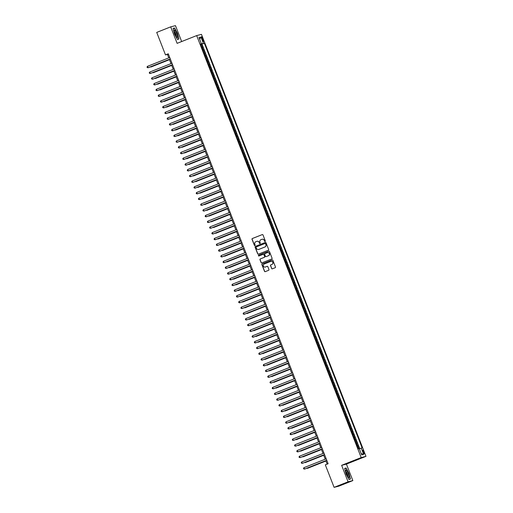 <?xml version="1.0" encoding="UTF-8"?>
<svg xmlns="http://www.w3.org/2000/svg" width="513" height="513" viewBox="0 0 513 513"><rect width="100%" height="100%" fill="white"/><g stroke="black" fill="none" stroke-linecap="round" stroke-linejoin="round"><path stroke-width="0.77" d="M265.093 241.476A0.423 0.41 -104.3 0 0 265.324 240.93L262.996 234.948A0.603 0.59 -104.3 0 0 262.226 234.608L252.351 238.519A0.603 0.59 -104.3 0 0 252.024 239.302L254.352 245.285A0.423 0.41 -104.3 0 0 254.89 245.522A0.423 0.41 -104.3 0 0 255.121 244.977L254.82 244.201A1.937 1.885 -104.3 0 1 255.872 241.706L256.699 241.379A1.937 1.885 -104.3 0 1 259.155 242.482L259.456 243.258A0.423 0.41 -104.3 0 0 259.995 243.502A0.423 0.41 -104.3 0 0 260.226 242.95L259.924 242.181A1.937 1.885 -104.3 0 1 260.976 239.68L261.797 239.353A1.937 1.885 -104.3 0 1 264.259 240.462L264.561 241.232A0.423 0.41 -104.3 0 0 265.093 241.476M363.864 451.844A1.969 0.423 68.4 0 0 362.723 450.119A1.969 0.423 68.4 0 0 363.037 452.056A1.969 0.423 68.4 0 0 364.179 453.781A1.969 0.423 68.4 0 0 363.864 451.844M271.601 268.479A0.603 0.59 -104.3 0 0 272.371 268.825L275.141 267.722A0.603 0.59 -104.3 0 0 275.468 266.946L272.878 260.303A0.603 0.59 -104.3 0 0 272.108 259.956L262.239 263.874A0.603 0.59 -104.3 0 0 261.906 264.657L264.496 271.294A0.603 0.59 -104.3 0 0 265.266 271.64L268.613 270.313A0.603 0.59 -104.3 0 0 268.94 269.53L267.831 266.689A0.603 0.59 -104.3 0 0 267.061 266.343L265.407 267.004A1.616 1.577 -104.3 0 1 263.316 265.984A1.616 1.577 -104.3 0 1 264.233 263.996L270.729 261.412A1.616 1.577 -104.3 0 1 272.82 262.432A1.616 1.577 -104.3 0 1 271.903 264.426L270.819 264.855A0.603 0.59 -104.3 0 0 270.492 265.638L271.73 268.446A0.603 0.59 -104.3 0 0 272.365 268.825M341.639 465.323L348.064 481.81L334.098 487.35L338.875 486.138L352.841 480.591L346.416 464.111L365.974 456.346L361.197 457.564L341.639 465.323L346.416 464.111M181.666 41.547L175.472 25.65L170.694 26.862L177.12 43.348L196.678 35.589L361.197 457.564M170.694 26.862L156.721 32.409L165.494 54.91L167.43 54.416L168.777 57.879M334.098 487.35L325.319 464.849L328.115 463.739L168.29 53.801L165.494 54.91M268.318 250.222A0.603 0.59 -104.3 0 0 268.645 249.44L266.055 242.803A0.603 0.59 -104.3 0 0 265.285 242.457L255.416 246.375A0.603 0.59 -104.3 0 0 255.083 247.151L257.673 253.794A0.603 0.59 -104.3 0 0 258.443 254.14L268.318 250.222M269.466 251.55L272.057 258.193A0.603 0.59 -104.3 0 1 271.73 258.975L261.854 262.893A0.603 0.59 -104.3 0 1 261.085 262.547L259.976 259.706A0.603 0.59 -104.3 0 1 260.309 258.924L264.31 257.334A0.603 0.59 -104.3 0 0 264.637 256.551L263.906 254.666A0.603 0.59 -104.3 0 0 263.137 254.326L258.969 255.974A0.423 0.41 -104.3 0 1 258.424 255.711A0.423 0.41 -104.3 0 1 258.661 255.192L268.697 251.203A0.603 0.59 -104.3 0 1 269.466 251.55M359.222 448.612L357.997 445.476L357.17 445.803M357.138 445.72L357.529 445.598L356.631 443.303L357.106 443.181L355.765 439.744L354.932 440.071M354.9 439.987L355.291 439.865L354.4 437.57L354.868 437.448L353.528 434.011L352.7 434.338M352.668 434.255L353.059 434.133L352.162 431.837L352.636 431.715L351.296 428.278L350.462 428.605M350.43 428.522L350.821 428.393L349.93 426.104L350.398 425.982L349.058 422.545L348.231 422.872M348.192 422.789L348.59 422.661L347.692 420.371L348.167 420.25L346.82 416.812L345.993 417.14M345.961 417.056L346.352 416.928L345.454 414.639L345.929 414.517L344.589 411.073L343.755 411.407M343.723 411.323L344.114 411.195L343.223 408.906L343.691 408.784L342.351 405.341L341.523 405.674M341.491 405.591L341.882 405.462L340.985 403.167L341.459 403.051L340.119 399.608L339.285 399.941M339.253 399.858L339.644 399.73L338.753 397.434L339.221 397.319L337.881 393.875L337.054 394.208M337.015 394.125L337.413 393.997L336.515 391.701L336.99 391.586L335.643 388.142L334.816 388.476M334.784 388.386L335.175 388.264L334.284 385.968L334.752 385.847L333.412 382.409L332.578 382.736M332.546 382.653L332.937 382.531L332.046 380.236L332.514 380.114L331.174 376.677L330.346 377.004M330.314 376.92L330.705 376.798L329.808 374.503L330.282 374.381L328.942 370.944L328.108 371.271M328.076 371.188L328.467 371.066L327.576 368.77L328.044 368.648L326.704 365.211L325.877 365.538M325.845 365.455L326.236 365.327L325.338 363.037L325.813 362.915L324.472 359.478L323.639 359.805M323.607 359.722L323.998 359.594L323.107 357.305L323.575 357.183L322.235 353.746L321.401 354.073M321.369 353.989L321.76 353.861L320.869 351.572L321.337 351.45L319.997 348.013L319.169 348.34M319.137 348.256L319.528 348.128L318.631 345.839L319.105 345.717L317.765 342.274L316.931 342.607M316.899 342.524L317.291 342.395L316.399 340.1L316.867 339.984L315.527 336.541L314.7 336.874M314.668 336.791L315.059 336.663L314.161 334.367L314.636 334.252L313.296 330.808L312.462 331.141M312.43 331.058L312.821 330.93L311.93 328.634L312.398 328.519L311.058 325.075L310.224 325.409M310.192 325.319L310.583 325.197L309.692 322.901L310.166 322.786L308.82 319.342L307.992 319.67M307.96 319.586L308.351 319.464L307.454 317.169L307.928 317.047L306.588 313.61L305.754 313.937M305.722 313.853L306.114 313.732L305.222 311.436L305.69 311.314L304.35 307.877L303.523 308.204M303.491 308.121L303.882 307.999L302.984 305.703L303.459 305.581L302.119 302.144L301.285 302.471M301.253 302.388L301.644 302.26L300.753 299.97L301.221 299.849L299.881 296.411L299.053 296.738M299.015 296.655L299.406 296.527L298.515 294.238L298.989 294.116L297.643 290.679L296.815 291.006M296.783 290.922L297.174 290.794L296.277 288.505L296.751 288.383L295.411 284.946L294.577 285.273M294.545 285.19L294.937 285.061L294.045 282.772L294.513 282.65L293.173 279.207L292.346 279.54M292.314 279.457L292.705 279.329L291.807 277.033L292.282 276.917L290.942 273.474L290.108 273.807M290.076 273.724L290.467 273.596L289.576 271.3L290.044 271.185L288.704 267.741L287.876 268.075M287.838 267.991L288.235 267.863L287.338 265.567L287.812 265.452L286.466 262.008L285.638 262.342M285.606 262.252L285.998 262.13L285.106 259.834L285.574 259.719L284.234 256.276L283.4 256.603M283.368 256.519L283.76 256.397L282.868 254.102L283.336 253.98L281.996 250.543L281.169 250.87M281.137 250.786L281.528 250.665L280.63 248.369L281.105 248.247L279.765 244.81L278.931 245.137M278.899 245.054L279.29 244.932L278.399 242.636L278.867 242.514L277.527 239.077L276.699 239.404M276.667 239.321L277.058 239.193L276.161 236.903L276.635 236.782L275.289 233.344L274.461 233.671M274.429 233.588L274.821 233.46L273.929 231.171L274.397 231.049L273.057 227.612L272.223 227.939M272.191 227.855L272.583 227.727L271.691 225.438L272.159 225.316L270.819 221.879L269.992 222.206M269.96 222.123L270.351 221.994L269.453 219.705L269.928 219.583L268.588 216.14L267.754 216.473M267.722 216.39L268.113 216.262L267.222 213.966L267.69 213.85L266.35 210.407L265.522 210.74M265.49 210.657L265.881 210.529L264.984 208.233L265.458 208.118L264.118 204.674L263.284 205.008M263.252 204.924L263.644 204.796L262.752 202.5L263.22 202.385L261.88 198.941L261.046 199.275M261.014 199.191L261.406 199.063L260.514 196.768L260.989 196.652L259.642 193.209L258.815 193.536M258.783 193.452L259.174 193.33L258.276 191.035L258.751 190.913L257.411 187.476L256.577 187.803M256.545 187.72L256.936 187.598L256.045 185.302L256.513 185.18L255.173 181.743L254.345 182.07M254.313 181.987L254.704 181.865L253.807 179.569L254.281 179.447L252.941 176.01L252.107 176.337M252.075 176.254L252.467 176.126L251.575 173.836L252.043 173.715L250.703 170.278L249.876 170.605M249.837 170.521L250.229 170.393L249.337 168.104L249.812 167.982L248.465 164.545L247.638 164.872M247.606 164.788L247.997 164.66L247.099 162.371L247.574 162.249L246.234 158.812L245.4 159.139M245.368 159.056L245.759 158.927L244.868 156.638L245.336 156.516L243.996 153.073L243.168 153.406M243.136 153.323L243.528 153.195L242.63 150.905L243.104 150.784L241.764 147.34L240.93 147.673M240.898 147.59L241.29 147.462L240.398 145.166L240.866 145.051L239.526 141.607L238.699 141.941M238.66 141.857L239.058 141.729L238.16 139.433L238.635 139.318L237.288 135.874L236.461 136.208M236.429 136.125L236.82 135.996L235.929 133.701L236.397 133.585L235.057 130.142L234.223 130.469M234.191 130.385L234.582 130.264L233.691 127.968L234.159 127.846L232.819 124.409L231.991 124.736M231.959 124.653L232.351 124.531L231.453 122.235L231.927 122.113L230.587 118.676L229.753 119.003M229.721 118.92L230.113 118.798L229.221 116.502L229.689 116.38L228.349 112.943L227.522 113.27M227.49 113.187L227.881 113.065L226.983 110.77L227.458 110.648L226.111 107.211L225.284 107.538M225.252 107.454L225.643 107.326L224.752 105.037L225.22 104.915L223.88 101.478L223.046 101.805M223.014 101.721L223.405 101.593L222.514 99.304L222.982 99.182L221.642 95.745L220.814 96.072M220.782 95.989L221.174 95.86L220.276 93.571L220.75 93.449L219.41 90.006L218.576 90.339M218.544 90.256L218.936 90.128L218.044 87.838L218.512 87.717L217.172 84.273L216.345 84.607M216.313 84.523L216.704 84.395L215.806 82.099L216.281 81.984L214.941 78.54L214.107 78.874M214.075 78.79L214.466 78.662L213.575 76.366L214.043 76.251L212.703 72.808L211.869 73.141M211.837 73.058L212.228 72.929L211.337 70.634L211.811 70.518L210.465 67.075L209.637 67.402M209.605 67.318L209.997 67.197L209.099 64.901L209.573 64.779L208.233 61.342L207.399 61.669M207.367 61.586L207.759 61.464L206.867 59.168L207.335 59.046L205.995 55.609L205.168 55.936M205.136 55.853L205.527 55.731L204.629 53.435L205.104 53.314L203.764 49.876L202.898 50.12M202.93 50.203L203.764 49.876M201.859 38.616L202.353 39.879A1.911 0.41 68.4 0 0 203.456 41.553A1.911 0.41 68.4 0 0 203.154 39.674L202.661 38.411A1.911 0.41 68.4 0 0 201.558 36.744A1.911 0.41 68.4 0 0 201.859 38.616M365.974 456.346L201.455 34.371L196.678 35.589M359.331 448.804L362.12 447.875L204.302 43.098L200.532 44.06L358.35 448.837L359.254 448.606L361.71 454.909L363.679 454.409L361.178 453.537M361.216 448.105L363.679 454.409M201.436 43.829L198.98 37.526L200.942 37.026L203.404 43.329M359.716 448.663L201.955 44.035L201.526 44.144L202.866 47.581L202.007 47.831M205.527 55.731L205.995 55.609M207.759 61.464L208.233 61.342M209.997 67.197L210.465 67.075M212.228 72.929L212.703 72.808M214.466 78.662L214.941 78.54M216.704 84.395L217.172 84.273M218.936 90.128L219.41 90.006M221.174 95.86L221.642 95.745M223.405 101.593L223.88 101.478M225.643 107.326L226.111 107.211M227.881 113.065L228.349 112.943M230.113 118.798L230.587 118.676M232.351 124.531L232.819 124.409M234.582 130.264L235.057 130.142M236.82 135.996L237.288 135.874M239.058 141.729L239.526 141.607M241.29 147.462L241.764 147.34M243.528 153.195L243.996 153.073M245.759 158.927L246.234 158.812M247.997 164.66L248.465 164.545M250.229 170.393L250.703 170.278M252.467 176.126L252.941 176.01M254.704 181.865L255.173 181.743M256.936 187.598L257.411 187.476M259.174 193.33L259.642 193.209M261.406 199.063L261.88 198.941M263.644 204.796L264.118 204.674M265.881 210.529L266.35 210.407M268.113 216.262L268.588 216.14M270.351 221.994L270.819 221.879M272.583 227.727L273.057 227.612M274.821 233.46L275.289 233.344M277.058 239.193L277.527 239.077M279.29 244.932L279.765 244.81M281.528 250.665L281.996 250.543M283.76 256.397L284.234 256.276M285.998 262.13L286.466 262.008M288.235 267.863L288.704 267.741M290.467 273.596L290.942 273.474M292.705 279.329L293.173 279.207M294.937 285.061L295.411 284.946M297.174 290.794L297.643 290.679M299.406 296.527L299.881 296.411M301.644 302.26L302.119 302.144M303.882 307.999L304.35 307.877M306.114 313.732L306.588 313.61M308.351 319.464L308.82 319.342M310.583 325.197L311.058 325.075M312.821 330.93L313.296 330.808M315.059 336.663L315.527 336.541M317.291 342.395L317.765 342.274M319.528 348.128L319.997 348.013M321.76 353.861L322.235 353.746M323.998 359.594L324.472 359.478M326.236 365.327L326.704 365.211M328.467 371.066L328.942 370.944M330.705 376.798L331.174 376.677M332.937 382.531L333.412 382.409M335.175 388.264L335.643 388.142M337.413 393.997L337.881 393.875M339.644 399.73L340.119 399.608M341.882 405.462L342.351 405.341M344.114 411.195L344.589 411.073M346.352 416.928L346.82 416.812M348.59 422.661L349.058 422.545M350.821 428.393L351.296 428.278M353.059 434.133L353.528 434.011M355.291 439.865L355.765 439.744M357.529 445.598L357.997 445.476M348.064 481.81L352.841 480.591M169.354 59.354L171.015 63.612M171.592 65.087L173.253 69.345M173.824 70.82L175.484 75.078M176.062 76.552L177.722 80.81M178.293 82.285L179.954 86.543M180.531 88.018L182.192 92.282M182.769 93.751L184.43 98.015M185.001 99.484L186.661 103.748M187.239 105.216L188.899 109.481M189.47 110.955L191.131 115.213M191.708 116.688L193.369 120.946M193.946 122.421L195.607 126.679M196.178 128.154L197.838 132.412M198.416 133.887L200.076 138.144M200.647 139.619L202.308 143.877M202.885 145.352L204.546 149.61M205.117 151.085L206.784 155.349M207.355 156.818L209.015 161.082M209.593 162.55L211.253 166.815M211.824 168.283L213.485 172.548M214.062 174.022L215.723 178.28M216.294 179.755L217.954 184.013M218.532 185.488L220.192 189.746M220.77 191.221L222.43 195.479M223.001 196.954L224.662 201.211M225.239 202.686L226.9 206.944M227.471 208.419L229.131 212.677M229.709 214.152L231.369 218.416M231.947 219.885L233.607 224.149M234.178 225.617L235.839 229.882M236.416 231.35L238.077 235.614M238.648 237.089L240.308 241.347M240.886 242.822L242.546 247.08M243.124 248.555L244.784 252.813M245.355 254.288L247.016 258.546M247.593 260.02L249.254 264.278M249.825 265.753L251.485 270.011M252.063 271.486L253.723 275.744M254.294 277.219L255.961 281.483M256.532 282.952L258.193 287.216M258.77 288.684L260.431 292.949M261.002 294.417L262.662 298.681M263.24 300.156L264.9 304.414M265.471 305.889L267.132 310.147M267.709 311.622L269.37 315.88M269.947 317.355L271.608 321.613M272.179 323.087L273.839 327.345M274.417 328.82L276.077 333.078M276.648 334.553L278.309 338.811M278.886 340.286L280.547 344.544M281.124 346.019L282.785 350.283M283.356 351.751L285.016 356.016M285.594 357.484L287.254 361.748M287.825 363.223L289.486 367.481M290.063 368.956L291.724 373.214M292.301 374.689L293.962 378.947M294.533 380.422L296.193 384.679M296.771 386.154L298.431 390.412M299.002 391.887L300.663 396.145M301.24 397.62L302.901 401.878M303.472 403.353L305.139 407.611M305.71 409.085L307.37 413.35M307.947 414.818L309.608 419.083M310.179 420.551L311.84 424.815M312.417 426.284L314.078 430.548M314.649 432.023L316.309 436.281M316.887 437.756L318.547 442.014M319.124 443.488L320.785 447.746M321.356 449.221L323.017 453.479M323.594 454.954L325.255 459.212M325.826 460.687L327.166 464.118M168.379 54.045L167.43 54.416M200.698 44.471L201.526 44.144M201.955 44.035L204.302 43.098M204.629 53.435L204.238 53.564M206.867 59.168L206.476 59.296M209.099 64.901L208.708 65.029M211.337 70.634L210.946 70.762M213.575 76.366L213.184 76.495M215.806 82.099L215.415 82.227M218.044 87.838L217.653 87.96M220.276 93.571L219.885 93.693M222.514 99.304L222.123 99.426M224.752 105.037L224.361 105.159M226.983 110.77L226.592 110.898M229.221 116.502L228.83 116.631M231.453 122.235L231.062 122.363M233.691 127.968L233.3 128.096M235.929 133.701L235.531 133.829M238.16 139.433L237.769 139.562M240.398 145.166L240.007 145.294M242.63 150.905L242.239 151.027M244.868 156.638L244.477 156.76M247.099 162.371L246.708 162.493M249.337 168.104L248.946 168.226M251.575 173.836L251.184 173.965M253.807 179.569L253.416 179.697M256.045 185.302L255.654 185.43M258.276 191.035L257.885 191.163M260.514 196.768L260.123 196.896M262.752 202.5L262.361 202.629M264.984 208.233L264.593 208.361M267.222 213.966L266.831 214.094M269.453 219.705L269.062 219.827M271.691 225.438L271.3 225.56M273.929 231.171L273.538 231.292M276.161 236.903L275.77 237.025M278.399 242.636L278.008 242.764M280.63 248.369L280.239 248.497M282.868 254.102L282.477 254.23M285.106 259.834L284.709 259.963M287.338 265.567L286.947 265.696M289.576 271.3L289.185 271.428M291.807 277.033L291.416 277.161M294.045 282.772L293.654 282.894M296.277 288.505L295.886 288.627M298.515 294.238L298.124 294.359M300.753 299.97L300.361 300.092M302.984 305.703L302.593 305.831M305.222 311.436L304.831 311.564M307.454 317.169L307.063 317.297M309.692 322.901L309.301 323.03M311.93 328.634L311.538 328.762M314.161 334.367L313.77 334.495M316.399 340.1L316.008 340.228M318.631 345.839L318.24 345.961M320.869 351.572L320.478 351.694M323.107 357.305L322.715 357.426M325.338 363.037L324.947 363.159M327.576 368.77L327.185 368.898M329.808 374.503L329.417 374.631M332.046 380.236L331.655 380.364M334.284 385.968L333.886 386.097M336.515 391.701L336.124 391.829M338.753 397.434L338.362 397.562M340.985 403.167L340.594 403.295M343.223 408.906L342.831 409.028M345.454 414.639L345.063 414.76M347.692 420.371L347.301 420.493M349.93 426.104L349.539 426.226M352.162 431.837L351.771 431.965M354.4 437.57L354.008 437.698M356.631 443.303L356.24 443.431M199.672 39.296L200.942 37.026M174.548 34.076L177.421 39.424L178.864 39.059L177.427 33.345L174.548 27.997L173.112 28.362L174.548 34.076M350.424 479.097L348.987 473.377L346.108 468.029L344.672 468.395L346.108 474.115L348.987 479.463L350.424 479.097M173.157 28.548L174.548 27.997M173.157 28.555L174.484 28.215L177.427 33.345M344.717 468.581L346.108 468.029M344.723 468.587L346.044 468.254L348.987 473.377M265.112 241.469A0.423 0.41 -104.3 0 1 264.689 241.2L264.387 240.43A1.937 1.885 -104.3 0 0 262.092 239.27M256.987 241.29A1.937 1.885 -104.3 0 1 259.283 242.45L259.584 243.226A0.423 0.41 -104.3 0 0 260.008 243.495M262.226 234.608L262.355 234.569A0.603 0.59 -104.3 0 0 262.355 234.569L252.479 238.487A0.603 0.59 -104.3 0 0 252.152 239.27L254.486 245.252A0.423 0.41 -104.3 0 0 254.903 245.515M265.285 242.457L265.413 242.425A0.603 0.59 -104.3 0 0 265.413 242.425L255.545 246.343A0.603 0.59 -104.3 0 0 255.211 247.119L257.802 253.762A0.603 0.59 -104.3 0 0 258.437 254.14M265.529 243.726A0.423 0.41 -104.3 0 0 264.99 243.483L256.327 246.92A0.423 0.41 -104.3 0 0 256.096 247.465L256.41 248.286A1.937 1.885 -104.3 0 0 258.866 249.389L264.791 247.035A1.937 1.885 -104.3 0 0 265.849 244.541L265.657 243.694A0.423 0.41 -104.3 0 0 265.118 243.451M265.657 243.694L265.978 244.509A1.937 1.885 -104.3 0 1 264.92 247.003L259.001 249.356M263.272 254.288A0.603 0.59 -104.3 0 1 264.035 254.634L264.772 256.519A0.603 0.59 -104.3 0 1 264.439 257.302L260.437 258.892A0.603 0.59 -104.3 0 0 260.104 259.668L261.213 262.515A0.603 0.59 -104.3 0 0 261.848 262.893M268.697 251.203L268.831 251.171A0.603 0.59 -104.3 0 0 268.831 251.171L258.789 255.153A0.423 0.41 -104.3 0 0 258.982 255.974M268.466 255.686A1.616 1.577 -104.3 0 0 269.383 253.691A1.616 1.577 -104.3 0 0 267.292 252.672L265.003 253.582A0.603 0.59 -104.3 0 0 264.676 254.365L265.407 256.25A0.603 0.59 -104.3 0 0 266.305 256.564L268.594 255.654A1.616 1.577 -104.3 0 0 269.511 253.659A1.616 1.577 -104.3 0 0 267.549 252.601M268.594 255.654L266.305 256.564M270.986 261.341A1.616 1.577 -104.3 0 1 272.948 262.399A1.616 1.577 -104.3 0 1 272.037 264.394L270.954 264.823A0.603 0.59 -104.3 0 0 270.62 265.606L271.73 268.446M267.061 266.343L267.196 266.311A0.603 0.59 -104.3 0 0 267.196 266.311L265.535 266.972M272.108 259.956L272.243 259.924A0.603 0.59 -104.3 0 0 272.243 259.924L262.367 263.842A0.603 0.59 -104.3 0 0 262.034 264.625L264.625 271.262A0.603 0.59 -104.3 0 0 265.259 271.646M150.521 66.825L150.95 67.023L169.476 59.668M150.097 66.991L169.463 59.63M170.29 58.937L148.045 67.761L147.487 66.331L169.732 57.501M170.303 58.976L148.366 67.678L147.244 67.594L147.026 67.023L147.487 66.331M176.716 33.544A4.001 0.859 68.4 0 0 174.208 30.434A4.001 0.859 68.4 0 0 175.036 33.967A4.001 0.859 68.4 0 0 176.934 37.314A4.001 0.859 68.4 0 0 176.716 33.544M176.286 36.513A2.738 0.59 68.4 0 0 175.786 33.871A2.738 0.59 68.4 0 0 174.285 31.466M177.267 33.403L178.659 38.937L177.344 39.277M177.447 39.424L178.659 38.937M346.596 470.453A4.001 0.859 68.4 0 0 345.768 470.472A4.001 0.859 68.4 0 0 346.525 473.807A4.001 0.859 68.4 0 0 348.276 477.122A4.001 0.859 68.4 0 0 348.5 477.353A4.001 0.859 68.4 0 0 348.821 475.198A4.001 0.859 68.4 0 0 346.596 470.453M347.852 476.545A2.738 0.59 68.4 0 0 347.519 474.365A2.738 0.59 68.4 0 0 346.204 471.768A2.738 0.59 68.4 0 0 345.852 471.498M349.007 479.456L350.225 478.975L348.904 479.309M348.834 473.435L350.225 478.975M152.752 72.557L153.182 72.756L171.714 65.407M152.329 72.731L171.701 65.363M154.99 78.29L155.42 78.489L173.952 71.14M154.567 78.463L173.933 71.095M157.222 84.029L157.658 84.222L176.183 76.873M156.798 84.196L176.171 76.828M159.46 89.762L159.889 89.955L178.421 82.606M159.036 89.929L178.402 82.567M172.522 64.67L150.277 73.494L149.719 72.064L171.964 63.234M172.541 64.709L150.604 73.41L149.482 73.327L149.257 72.756L149.719 72.064M174.76 70.403L152.515 79.226L151.957 77.796L174.202 68.966M174.773 70.441L152.836 79.149L151.72 79.06L151.495 78.489L151.957 77.796M176.998 76.136L154.753 84.959L154.189 83.529L176.434 74.699M177.011 76.174L155.073 84.882L153.951 84.792L153.727 84.222L154.189 83.529M179.229 81.868L156.984 90.698L156.427 89.262L178.671 80.438M179.249 81.907L157.305 90.615L156.189 90.532L155.965 89.955L156.427 89.262M161.698 95.495L162.127 95.687L180.653 88.339M161.274 95.662L180.64 88.3M181.467 87.601L159.222 96.431L158.664 94.995L180.909 86.171M181.48 87.64L159.543 96.348L158.421 96.264L158.203 95.687L158.664 94.995M163.929 101.228L164.359 101.42L182.891 94.071M163.506 101.394L182.878 94.033M183.699 93.334L161.454 102.164L160.896 100.728L183.141 91.904M183.718 93.372L161.781 102.081L160.659 101.997L160.434 101.42L160.896 100.728M166.167 106.961L166.597 107.159L185.129 99.804M165.744 107.127L185.11 99.766M185.937 99.067L163.692 107.897L163.134 106.46L185.379 97.637M185.95 99.112L164.013 107.813L162.897 107.73L162.672 107.153L163.134 106.46M168.399 112.693L168.835 112.892L187.36 105.537M167.975 112.86L187.348 105.498M188.175 104.799L165.923 113.629L165.366 112.193L187.611 103.369M188.188 104.844L166.25 113.546L165.128 113.463L164.904 112.892L165.366 112.193M170.637 118.426L171.066 118.625L189.598 111.27M170.213 118.593L189.579 111.231M172.868 124.159L173.304 124.358L191.83 117.002M172.445 124.326L191.817 116.964M175.106 129.892L175.536 130.09L194.068 122.735M174.683 130.058L194.049 122.697M177.344 135.624L177.774 135.823L196.299 128.468M176.921 135.791L196.287 128.43M179.576 141.357L180.012 141.556L198.537 134.207M179.152 141.53L198.525 134.162M181.814 147.096L182.243 147.289L200.775 139.94M181.39 147.263L200.756 139.895M184.045 152.829L184.481 153.021L203.007 145.673M183.622 152.996L202.994 145.634M186.283 158.562L186.713 158.754L205.245 151.406M185.86 158.729L205.226 151.367M188.521 164.295L188.951 164.487L207.476 157.138M188.098 164.461L207.464 157.1M190.753 170.027L191.182 170.226L209.714 162.871M190.329 170.194L209.702 162.833M192.991 175.76L193.42 175.959L211.952 168.604M192.567 175.927L211.933 168.565M195.222 181.493L195.658 181.692L214.184 174.337M194.799 181.66L214.171 174.298M190.406 110.539L168.161 119.362L167.604 117.926L189.848 109.102M190.426 110.577L168.482 119.279L167.366 119.196L167.142 118.625L167.604 117.926M192.644 116.271L170.399 125.095L169.841 123.665L192.086 114.835M192.657 116.31L170.72 125.012L169.598 124.928L169.373 124.358L169.841 123.665M194.876 122.004L172.631 130.828L172.073 129.398L194.318 120.568M194.895 122.043L172.958 130.744L171.836 130.661L171.611 130.09L172.073 129.398M197.114 127.737L174.869 136.561L174.311 135.131L196.556 126.301M197.127 127.775L175.189 136.477L174.074 136.394L173.849 135.823L174.311 135.131M199.352 133.47L177.1 142.293L176.543 140.863L198.787 132.033M199.365 133.508L177.427 142.216L176.305 142.127L176.081 141.556L176.543 140.863M201.583 139.203L179.338 148.026L178.781 146.596L201.025 137.766M201.603 139.241L179.659 147.949L178.543 147.859L178.319 147.289L178.781 146.596M203.821 144.935L181.576 153.759L181.012 152.329L203.263 143.505M203.834 144.974L181.897 153.682L180.775 153.599L180.55 153.021L181.012 152.329M206.053 150.668L183.808 159.498L183.25 158.062L205.495 149.238M206.072 150.707L184.135 159.415L183.013 159.331L182.788 158.754L183.25 158.062M208.291 156.401L186.046 165.231L185.488 163.794L207.733 154.971M208.304 156.439L186.366 165.148L185.244 165.064L185.026 164.487L185.488 163.794M210.522 162.134L188.277 170.964L187.72 169.527L209.964 160.704M210.542 162.179L188.604 170.88L187.482 170.797L187.258 170.22L187.72 169.527M212.76 167.866L190.515 176.696L189.957 175.26L212.202 166.436M212.773 167.911L190.836 176.613L189.72 176.53L189.496 175.953L189.957 175.26M214.998 173.606L192.753 182.429L192.189 180.993L214.44 172.169M215.011 173.644L193.074 182.346L191.952 182.262L191.727 181.692L192.189 180.993M197.46 187.226L197.89 187.425L216.422 180.069M197.037 187.392L216.403 180.031M199.698 192.959L200.128 193.157L218.653 185.802M199.275 193.125L218.641 185.764M201.93 198.691L202.359 198.89L220.891 191.535M201.506 198.858L220.879 191.496M204.168 204.424L204.597 204.623L223.129 197.274M203.744 204.597L223.11 197.229M217.23 179.338L194.985 188.162L194.427 186.732L216.672 177.902M217.249 179.377L195.312 188.079L194.19 187.995L193.965 187.425L194.427 186.732M219.468 185.071L197.223 193.895L196.665 192.465L218.91 183.635M219.481 185.11L197.543 193.811L196.421 193.728L196.203 193.157L196.665 192.465M221.699 190.804L199.454 199.628L198.897 198.198L221.141 189.368M221.719 190.842L199.781 199.544L198.659 199.461L198.435 198.89L198.897 198.198M223.937 196.537L201.692 205.36L201.134 203.93L223.379 195.1M223.95 196.575L202.013 205.277L200.897 205.194L200.673 204.623L201.134 203.93M206.399 210.157L206.835 210.356L225.361 203.007M205.976 210.33L225.348 202.962M226.175 202.269L203.93 211.093L203.366 209.663L225.611 200.833M226.188 202.308L204.251 211.016L203.129 210.926L202.904 210.356L203.366 209.663M208.637 215.896L209.067 216.088L227.599 208.74M208.214 216.063L227.58 208.701M228.407 208.002L206.162 216.826L205.604 215.396L227.849 206.572M228.426 208.041L206.482 216.749L205.367 216.666L205.142 216.088L205.604 215.396M210.875 221.629L211.305 221.821L229.83 214.472M210.452 221.796L229.818 214.434M230.645 213.735L208.4 222.565L207.842 221.129L230.087 212.305M230.658 213.774L208.72 222.482L207.598 222.398L207.38 221.821L207.842 221.129M213.107 227.362L213.536 227.554L232.068 220.205M212.683 227.528L232.056 220.167M232.876 219.468L210.631 228.298L210.074 226.861L232.318 218.038M232.896 219.506L210.958 228.214L209.836 228.131L209.612 227.554L210.074 226.861M215.345 233.094L215.774 233.293L234.306 225.938M214.921 233.261L234.287 225.9M235.114 225.201L212.869 234.031L212.311 232.594L234.556 223.771M235.127 225.245L213.19 233.947L212.074 233.864L211.85 233.287L212.311 232.594M217.576 238.827L218.012 239.026L236.538 231.671M217.153 238.994L236.525 231.632M237.352 230.933L215.101 239.763L214.543 238.327L236.788 229.503M237.365 230.978L215.428 239.68L214.306 239.597L214.081 239.02L214.543 238.327M219.814 244.56L220.244 244.759L238.776 237.404M219.391 244.727L238.757 237.365M239.584 236.666L217.339 245.496L216.781 244.06L239.026 235.236M239.603 236.711L217.659 245.413L216.544 245.329L216.319 244.759L216.781 244.06M222.046 250.293L222.482 250.491L241.007 243.136M221.629 250.459L240.995 243.098M241.822 242.405L219.577 251.229L219.019 249.793L241.264 240.969M241.835 242.444L219.897 251.146L218.775 251.062L218.551 250.491L219.019 249.793M224.284 256.025L224.713 256.224L243.245 248.869M223.86 256.192L243.226 248.831M244.053 248.138L221.808 256.962L221.25 255.532L243.495 246.702M244.073 248.177L222.135 256.878L221.013 256.795L220.789 256.224L221.25 255.532M226.522 261.758L226.951 261.957L245.477 254.602M226.098 261.925L245.464 254.563M246.291 253.871L224.046 262.694L223.488 261.264L245.733 252.434M246.304 253.909L224.367 262.611L223.251 262.528L223.027 261.957L223.488 261.264M228.753 267.491L229.189 267.69L247.715 260.341M228.33 267.664L247.702 260.296M248.529 259.604L226.278 268.427L225.72 266.997L247.965 258.167M248.542 259.642L226.605 268.344L225.483 268.261L225.258 267.69L225.72 266.997M230.991 273.224L231.421 273.423L249.953 266.074M230.568 273.397L249.934 266.029M250.761 265.336L228.516 274.16L227.958 272.73L250.203 263.9M250.78 265.375L228.836 274.083L227.721 273.993L227.496 273.423L227.958 272.73M233.223 278.963L233.659 279.155L252.184 271.807M232.799 279.13L252.172 271.768M252.999 271.069L230.754 279.893L230.19 278.463L252.441 269.639M253.012 271.108L231.074 279.816L229.952 279.732L229.728 279.155L230.19 278.463M235.461 284.696L235.89 284.888L254.422 277.539M235.037 284.862L254.403 277.501M255.23 276.802L232.985 285.632L232.427 284.196L254.672 275.372M255.25 276.84L233.312 285.549L232.19 285.465L231.966 284.888L232.427 284.196M237.699 290.429L238.128 290.621L256.654 283.272M237.275 290.595L256.641 283.234M257.468 282.535L235.223 291.365L234.665 289.928L256.91 281.105M257.481 282.573L235.544 291.281L234.422 291.198L234.204 290.621L234.665 289.928M239.93 296.161L240.36 296.36L258.892 289.005M239.507 296.328L258.879 288.966M259.7 288.268L237.455 297.098L236.897 295.661L259.142 286.838M259.719 288.312L237.782 297.014L236.66 296.931L236.435 296.354L236.897 295.661M242.168 301.894L242.598 302.093L261.13 294.738M241.745 302.061L261.111 294.699M261.938 294L239.693 302.83L239.135 301.394L261.38 292.57M261.951 294.045L240.013 302.747L238.898 302.664L238.673 302.086L239.135 301.394M244.4 307.627L244.836 307.826L263.361 300.471M243.976 307.794L263.349 300.432M264.176 299.733L241.931 308.563L241.366 307.127L263.618 298.303M264.189 299.778L242.251 308.48L241.129 308.396L240.905 307.826L241.366 307.127M246.638 313.36L247.067 313.558L265.599 306.203M246.214 313.526L265.58 306.165M266.407 305.472L244.162 314.296L243.604 312.859L265.849 304.036M266.427 305.511L244.489 314.212L243.367 314.129L243.143 313.558L243.604 312.859M248.876 319.092L249.305 319.291L267.831 311.936M248.452 319.259L267.818 311.898M268.645 311.205L246.4 320.029L245.842 318.599L268.087 309.769M268.658 311.244L246.721 319.945L245.599 319.862L245.381 319.291L245.842 318.599M251.107 324.825L251.537 325.024L270.069 317.669M250.684 324.992L270.056 317.63M270.877 316.938L248.632 325.761L248.074 324.331L270.319 315.501M270.896 316.976L248.959 325.678L247.837 325.595L247.612 325.024L248.074 324.331M253.345 330.558L253.775 330.757L272.307 323.408M252.922 330.731L272.288 323.363M273.115 322.671L250.87 331.494L250.312 330.064L272.557 321.234M273.128 322.709L251.19 331.411L250.075 331.327L249.85 330.757L250.312 330.064M255.577 336.291L256.013 336.49L274.538 329.141M255.153 336.464L274.526 329.096M275.353 328.403L253.108 337.227L252.543 335.797L274.788 326.967M275.366 328.442L253.428 337.15L252.306 337.06L252.082 336.49L252.543 335.797M257.815 342.03L258.244 342.222L276.776 334.874M257.391 342.197L276.757 334.835M277.584 334.136L255.339 342.96L254.781 341.53L277.026 332.706M277.604 334.175L255.66 342.883L254.544 342.799L254.32 342.222L254.781 341.53M260.053 347.763L260.482 347.955L279.008 340.606M259.629 347.929L278.995 340.568M279.822 339.869L257.577 348.699L257.019 347.263L279.264 338.439M279.835 339.907L257.898 348.616L256.776 348.532L256.558 347.955L257.019 347.263M262.284 353.495L262.714 353.688L281.246 346.339M261.861 353.662L281.233 346.301M282.054 345.602L259.809 354.432L259.251 352.995L281.496 344.172M282.073 345.64L260.136 354.348L259.014 354.265L258.789 353.688L259.251 352.995M264.522 359.228L264.952 359.427L283.484 352.072M264.099 359.395L283.465 352.033M284.292 351.334L262.047 360.164L261.489 358.728L283.734 349.904M284.305 351.379L262.367 360.081L261.252 359.998L261.027 359.421L261.489 358.728M266.754 364.961L267.19 365.16L285.715 357.805M266.33 365.128L285.703 357.766M286.53 357.067L264.278 365.897L263.72 364.461L285.965 355.637M286.543 357.112L264.605 365.814L263.483 365.731L263.259 365.153L263.72 364.461M268.992 370.694L269.421 370.893L287.953 363.537M268.568 370.861L287.934 363.499M288.761 362.8L266.516 371.63L265.958 370.194L288.203 361.37M288.781 362.845L266.837 371.547L265.721 371.463L265.497 370.893L265.958 370.194M271.223 376.427L271.659 376.625L290.185 369.27M270.806 376.593L290.172 369.232M290.999 368.539L268.754 377.363L268.196 375.926L290.441 367.103M291.012 368.578L269.075 377.279L267.953 377.196L267.728 376.625L268.196 375.926M273.461 382.159L273.891 382.358L292.423 375.003M273.038 382.326L292.404 374.965M293.231 374.272L270.986 383.096L270.428 381.666L292.673 372.836M293.25 374.31L271.313 383.012L270.191 382.929L269.966 382.358L270.428 381.666M275.699 387.892L276.129 388.091L294.654 380.736M275.276 388.059L294.642 380.697M295.469 380.005L273.224 388.828L272.666 387.398L294.911 378.568M295.482 380.043L273.544 388.745L272.429 388.662L272.204 388.091L272.666 387.398M277.931 393.625L278.367 393.824L296.892 386.475M277.507 393.798L296.88 386.43M297.707 385.738L275.455 394.561L274.897 393.131L297.142 384.301M297.72 385.776L275.782 394.478L274.66 394.394L274.436 393.824L274.897 393.131M280.169 399.358L280.598 399.556L299.13 392.208M279.745 399.531L299.111 392.163M299.938 391.47L277.693 400.294L277.135 398.864L299.38 390.034M299.958 391.509L278.014 400.217L276.898 400.127L276.674 399.556L277.135 398.864M282.4 405.097L282.836 405.289L301.362 397.941M281.977 405.264L301.349 397.902M302.176 397.203L279.931 406.027L279.367 404.597L301.618 395.767M302.189 397.242L280.252 405.95L279.13 405.866L278.905 405.289L279.367 404.597M284.638 410.83L285.068 411.022L303.6 403.673M284.215 410.996L303.581 403.635M304.408 402.936L282.163 411.766L281.605 410.329L303.85 401.506M304.427 402.974L282.49 411.683L281.368 411.599L281.143 411.022L281.605 410.329M286.876 416.562L287.306 416.755L305.831 409.406M286.453 416.729L305.819 409.368M306.646 408.669L284.401 417.499L283.843 416.062L306.088 407.239M306.659 408.707L284.721 417.415L283.599 417.332L283.381 416.755L283.843 416.062M289.108 422.295L289.537 422.488L308.069 415.139M288.684 422.462L308.056 415.1M308.877 414.401L286.632 423.231L286.074 421.795L308.319 412.971M308.897 414.44L286.959 423.148L285.837 423.065L285.613 422.488L286.074 421.795M291.346 428.028L291.775 428.227L310.307 420.872M290.922 428.195L310.288 420.833M311.115 420.134L288.87 428.964L288.312 427.528L310.557 418.704M311.128 420.179L289.191 428.881L288.075 428.797L287.851 428.22L288.312 427.528M293.577 433.761L294.013 433.96L312.539 426.604M293.154 433.927L312.526 426.566M313.353 425.867L291.108 434.697L290.544 433.261L312.795 424.437M313.366 425.912L291.429 434.614L290.307 434.53L290.082 433.96L290.544 433.261M295.815 439.494L296.245 439.692L314.777 432.337M295.392 439.66L314.758 432.299M315.585 431.606L293.34 440.43L292.782 438.993L315.027 430.17M315.604 431.645L293.667 440.346L292.545 440.263L292.32 439.692L292.782 438.993M298.053 445.226L298.483 445.425L317.008 438.07M297.63 445.393L316.996 438.031M317.823 437.339L295.578 446.163L295.02 444.733L317.265 435.903M317.836 437.377L295.898 446.079L294.776 445.996L294.558 445.425L295.02 444.733M300.285 450.959L300.714 451.158L319.246 443.803M299.861 451.126L319.233 443.764M320.054 443.072L297.809 451.895L297.251 450.465L319.496 441.635M320.074 443.11L298.136 451.812L297.014 451.729L296.79 451.158L297.251 450.465M302.523 456.692L302.952 456.891L321.484 449.542M302.099 456.865L321.465 449.497M322.292 448.804L300.047 457.628L299.489 456.198L321.734 447.368M322.305 448.843L300.368 457.545L299.252 457.461L299.028 456.891L299.489 456.198M304.754 462.425L305.19 462.623L323.716 455.275M304.331 462.598L323.703 455.23M324.53 454.537L302.285 463.361L301.721 461.931L323.966 453.101M324.543 454.576L302.606 463.284L301.484 463.194L301.259 462.623L301.721 461.931M306.992 468.164L307.422 468.356L325.954 461.007M306.569 468.331L325.935 460.969M326.762 460.27L304.517 469.094L303.959 467.664L326.204 458.834M326.781 460.308L304.837 469.017L303.722 468.927L303.497 468.356L303.959 467.664M203.289 49.998L202.398 47.703M201.898 38.719L202.661 38.411M202.391 39.976L203.154 39.674"/></g></svg>
